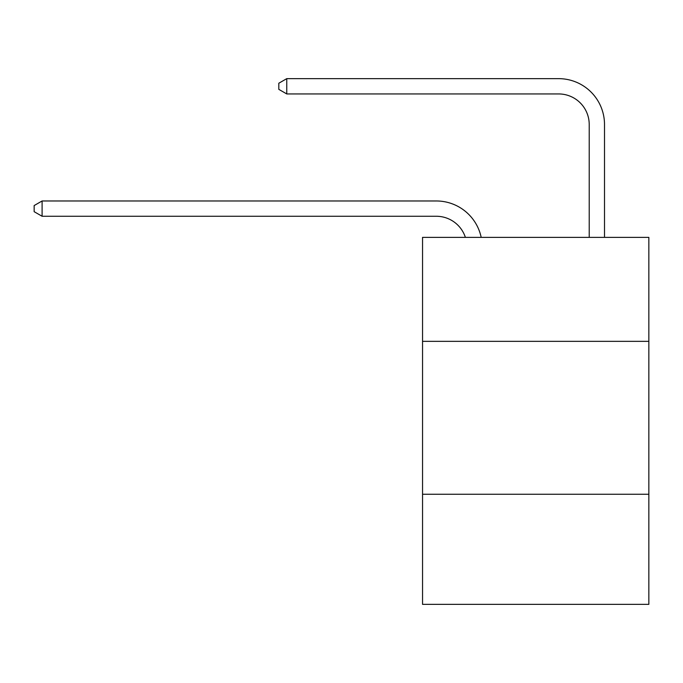 <?xml version="1.0" encoding="UTF-8"?>
<svg xmlns="http://www.w3.org/2000/svg" width="683" height="683" viewBox="0 0 683 683"><rect width="100%" height="100%" fill="white"/><g stroke="black" fill="none" stroke-linecap="round" stroke-linejoin="round"><path stroke-width="1.02" d="M648.85 341.346L648.85 237.368L422.546 237.368L422.546 341.346L648.85 341.346L648.85 604.353L422.546 604.353L422.546 341.346M648.85 494.261L422.546 494.261M436.3 216.263A30.581 30.581 -24 0 1 465.379 237.368A30.581 30.581 -20.8 0 0 436.3 216.263L42.098 216.263L34.15 211.679L34.15 205.566L42.098 200.973L436.3 200.973A45.872 45.872 156 0 1 481.191 237.368M589.216 237.368L589.216 124.519A30.581 30.581 51.5 0 0 558.634 93.938L286.758 93.938L278.809 89.353L278.809 83.232L286.758 78.647L558.634 78.647A45.872 45.872 36.9 0 1 604.506 124.519L604.506 237.368M589.216 124.519A30.581 30.581 -143.1 0 0 558.634 93.938A30.581 30.581 -143.1 0 1 589.216 124.519A30.581 30.581 -143.1 0 0 558.634 93.938A30.581 30.581 -143.1 0 1 589.216 124.519A30.581 30.581 -143.1 0 0 558.634 93.938A30.581 30.581 -143.1 0 1 589.216 124.519A30.581 30.581 -143.1 0 0 558.634 93.938A30.581 30.581 -143.1 0 1 589.216 124.519A30.581 30.581 -143.1 0 0 558.634 93.938A30.581 30.581 -143.1 0 1 589.216 124.519A30.581 30.581 -143.1 0 0 558.634 93.938A30.581 30.581 -143.1 0 1 589.216 124.519A30.581 30.581 -143.1 0 0 558.634 93.938A30.581 30.581 -143.1 0 1 589.216 124.519A30.581 30.581 -143.1 0 0 558.634 93.938A30.581 30.581 -143.1 0 1 589.216 124.519A30.581 30.581 -143.1 0 0 558.634 93.938A30.581 30.581 -143.1 0 1 589.216 124.519A30.581 30.581 -143.1 0 0 558.634 93.938A30.581 30.581 -143.1 0 1 589.216 124.519A30.581 30.581 -143.1 0 0 558.634 93.938A30.581 30.581 -143.1 0 1 589.216 124.519A30.581 30.581 -143.1 0 0 558.634 93.938A30.581 30.581 -143.1 0 1 589.216 124.519A30.581 30.581 -143.1 0 0 558.634 93.938A30.581 30.581 -143.1 0 1 589.216 124.519A30.581 30.581 -143.1 0 0 558.634 93.938A30.581 30.581 -143.1 0 1 589.216 124.519A30.581 30.581 -143.1 0 0 558.634 93.938A30.581 30.581 -143.1 0 1 589.216 124.519A30.581 30.581 -143.1 0 0 558.634 93.938A30.581 30.581 -143.1 0 1 589.216 124.519A30.581 30.581 -143.1 0 0 558.634 93.938A30.581 30.581 -143.1 0 1 589.216 124.519A30.581 30.581 -143.1 0 0 558.634 93.938A30.581 30.581 -143.1 0 1 589.216 124.519A30.581 30.581 -143.1 0 0 558.634 93.938A30.581 30.581 -143.1 0 1 589.216 124.519A30.581 30.581 -143.1 0 0 558.634 93.938A30.581 30.581 -143.1 0 1 589.216 124.519A30.581 30.581 -143.1 0 0 558.634 93.938A30.581 30.581 -143.1 0 1 589.216 124.519A30.581 30.581 -143.1 0 0 558.634 93.938A30.581 30.581 -143.1 0 1 589.216 124.519A30.581 30.581 -143.1 0 0 558.634 93.938A30.581 30.581 -143.1 0 1 589.216 124.519A30.581 30.581 -143.1 0 0 558.634 93.938A30.581 30.581 -143.1 0 1 589.216 124.519A30.581 30.581 -143.1 0 0 558.634 93.938A30.581 30.581 -143.1 0 1 589.216 124.519A30.581 30.581 -143.1 0 0 558.634 93.938A30.581 30.581 -143.1 0 1 589.216 124.519A30.581 30.581 -143.1 0 0 558.634 93.938A30.581 30.581 -143.1 0 1 589.216 124.519A30.581 30.581 -143.1 0 0 558.634 93.938A30.581 30.581 -143.1 0 1 589.216 124.519A30.581 30.581 -143.1 0 0 558.634 93.938A30.581 30.581 -143.1 0 1 589.216 124.519M42.098 200.973L42.098 216.263M286.758 78.647L286.758 93.938"/></g></svg>
